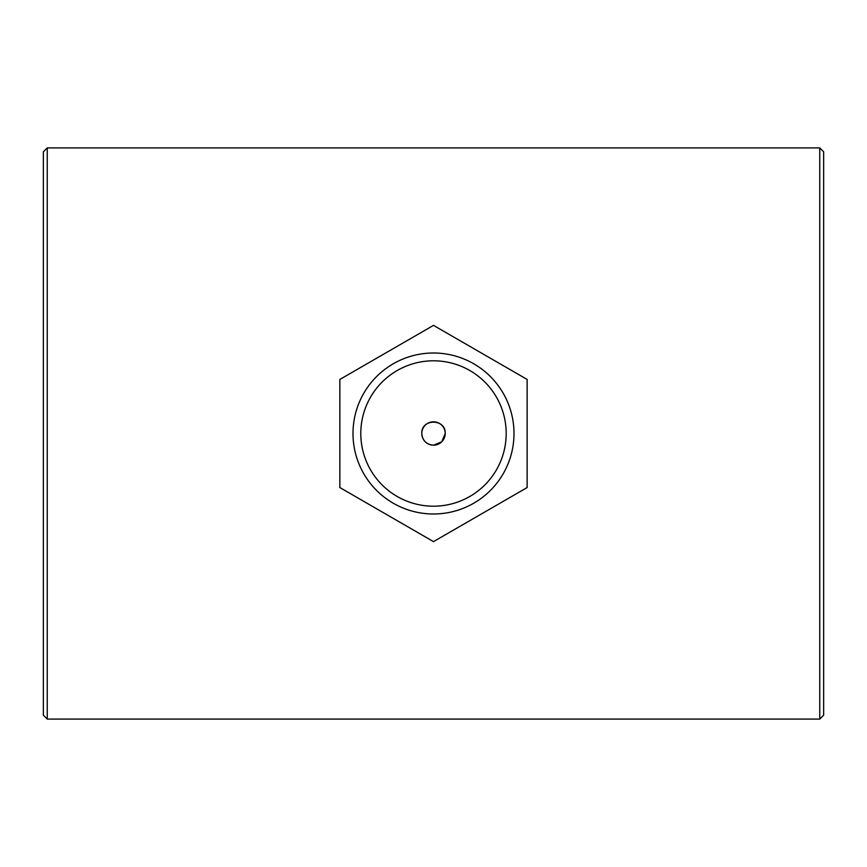 <?xml version="1.0" encoding="UTF-8"?>
<svg xmlns="http://www.w3.org/2000/svg" width="867" height="867" viewBox="0 0 867 867"><rect width="100%" height="100%" fill="white"/><g stroke="black" fill="none" stroke-linecap="round" stroke-linejoin="round"><path stroke-width="1.3" d="M433.5 445.204L441.78 441.78L445.204 433.5C445.92 418.403 421.08 418.403 421.796 433.5A11.705 11.705 0 0 1 439.352 423.367A11.705 11.705 0 0 1 439.352 443.633A11.705 11.705 0 0 1 421.796 433.5C422.489 440.609 426.391 444.511 433.5 445.204M506.187 433.5A72.687 72.687 0 0 1 397.151 496.455A72.687 72.687 0 0 1 397.151 370.545A72.687 72.687 0 0 1 506.187 433.5M513.99 433.5A80.49 80.49 0 0 0 393.25 363.793A80.49 80.49 0 0 0 393.25 503.207A80.49 80.49 0 0 0 513.99 433.5M433.5 325.374L339.864 379.443L339.864 487.557L433.5 541.626L527.136 487.557L527.136 379.443L433.5 325.374M47.252 147.91L43.35 151.812L43.35 715.188L47.252 719.09L47.252 147.91L819.748 147.91L819.748 719.09L823.65 715.188L823.65 151.812L819.748 147.91M43.35 605.556L43.35 433.5M47.252 719.09L819.748 719.09"/></g></svg>
